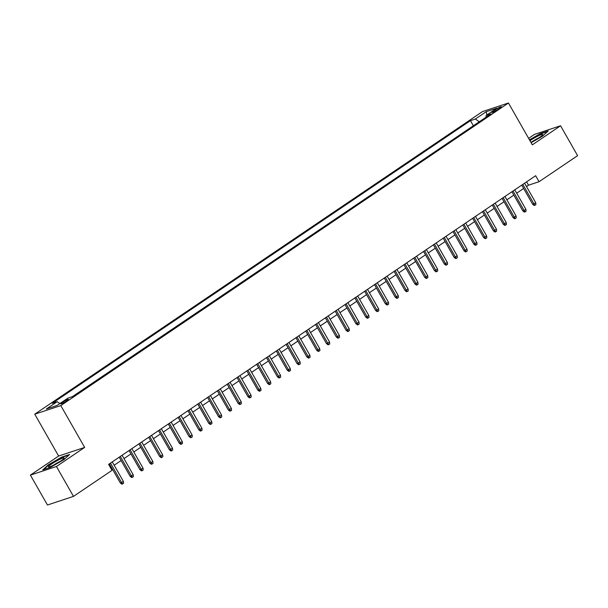 <?xml version="1.0" encoding="UTF-8"?>
<svg xmlns="http://www.w3.org/2000/svg" width="608" height="608" viewBox="0 0 608 608"><rect width="100%" height="100%" fill="white"/><g stroke="black" fill="none" stroke-linecap="round" stroke-linejoin="round"><path stroke-width="0.91" d="M66.888 400.847A4.438 0.547 -29.7 0 0 68.491 399.395A4.438 0.547 -29.7 0 0 66.28 400.102A4.438 0.547 -29.7 0 0 62.381 402.336A4.438 0.547 -29.7 0 0 60.777 403.796A4.438 0.547 -29.7 0 0 62.989 403.081A4.438 0.547 -29.7 0 0 66.888 400.847M30.4 475.114L56.438 466.496L84.656 447.42L58.626 456.038L30.4 475.114L47.447 505.005L73.484 496.386L112.016 470.341L108.604 464.368L535.656 175.72L539.068 181.701L577.6 155.656L560.553 125.765L534.516 134.383L528.633 138.358M58.626 456.038L34.755 414.192L482.425 111.614L508.455 102.995L60.792 405.574L34.755 414.192M495.49 109.622L493.331 111.082A4.302 0.532 -29.7 0 0 491.781 112.495A4.302 0.532 -29.7 0 0 493.924 111.804A4.302 0.532 -29.7 0 0 497.694 109.638L499.852 108.178A4.302 0.532 -29.7 0 0 501.41 106.772A4.302 0.532 -29.7 0 0 499.267 107.456A4.302 0.532 -29.7 0 0 495.49 109.622L496.082 110.648M479.302 121.76L475.365 119.031L470.44 120.658L52.227 403.332L57.152 401.698L46.352 409.002L57.046 405.46L67.845 398.164L72.77 396.53L490.99 113.856L486.066 115.49L486.035 117.207M475.365 119.031L486.164 111.728L496.865 108.186L486.066 115.49M473.678 125.552L72.398 396.652M56.438 466.496L73.484 496.386M84.656 447.42L60.792 405.574M508.455 102.995L532.327 144.841L560.553 125.765M526.498 186.55L528.512 185.189L539.068 181.701M110.519 467.712L111.325 467.172M114.175 465.242L121.136 460.537M123.994 458.607L130.956 453.902M133.813 451.972L140.775 447.268M143.625 445.337L150.594 440.633M153.444 438.702L160.406 433.99M163.263 432.068L170.225 427.356M173.082 425.433L180.044 420.721M182.894 418.79L189.863 414.086M192.713 412.156L199.675 407.451M202.532 405.521L209.494 400.816M212.352 398.886L219.313 394.182M222.163 392.251L229.132 387.547M231.982 385.616L238.944 380.912M241.802 378.982L248.763 374.277M251.621 372.347L258.582 367.635M261.432 365.712L268.402 361M271.252 359.077L278.213 354.365M281.071 352.442L288.032 347.73M290.89 345.8L297.852 341.096M300.702 339.165L307.671 334.461M310.521 332.53L317.482 327.826M320.34 325.896L327.302 321.191M330.152 319.261L337.121 314.556M339.971 312.626L346.932 307.922M349.79 305.991L356.752 301.287M359.609 299.356L366.571 294.644M369.421 292.722L376.39 288.01M379.24 286.087L386.202 281.375M389.059 279.444L396.021 274.74M398.878 272.81L405.84 268.105M408.69 266.175L415.659 261.47M418.509 259.54L425.471 254.836M428.328 252.905L435.29 248.201M438.148 246.27L445.109 241.566M447.959 239.636L454.928 234.931M457.778 233.001L464.74 228.289M467.598 226.366L474.559 221.654M477.417 219.731L484.378 215.019M487.228 213.089L494.198 208.384M497.048 206.454L504.009 201.75M506.867 199.819L513.828 195.115M516.686 193.184L523.648 188.48M526.604 181.838L528.512 185.189M473.305 125.681L470.44 120.658M57.152 401.698L59.842 403.568M486.955 114.889L486.164 111.728M531.111 142.713L542.61 136.101L548.165 130.994L540.322 133.593L529.469 139.832M50.624 467.286L64.022 459.587L69.57 454.48L61.735 457.072L48.336 464.778L42.788 469.878L50.624 467.286M521.732 185.128L532.661 204.288L533.93 203.862L522.819 184.391M535.694 202.669L535.906 204.584L534.926 205.246L533.93 203.862L535.694 202.669L524.59 183.198M534.926 205.246L534.227 205.481L532.661 204.288M530.875 142.295A9.014 1.117 -29.7 0 0 539.478 137.423A9.014 1.117 -29.7 0 0 542.67 134.786A9.014 1.117 -29.7 0 0 539 135.554A9.014 1.117 -29.7 0 0 530.336 140.448A9.014 1.117 -29.7 0 0 529.963 140.706M538.635 137.986A6.171 0.768 -29.7 0 0 532.585 141.39A6.171 0.768 -29.7 0 0 532.19 141.656M529.636 140.114L540.292 133.988L547.512 131.602M64.129 457.93A9.014 1.117 -29.7 0 0 55.548 461.571A9.014 1.117 -29.7 0 0 48.503 466.914A9.014 1.117 -29.7 0 0 48.792 466.99A9.014 1.117 -29.7 0 0 56.871 463.387A9.014 1.117 -29.7 0 0 64.083 458.265A9.014 1.117 -29.7 0 0 64.129 457.93M60.04 461.464A6.171 0.768 -29.7 0 0 53.603 465.143M43.647 469.596L48.716 464.938L61.697 457.474L68.917 455.08M511.921 191.763L522.842 210.923L524.111 210.505L513.008 191.026M525.882 209.304L526.095 211.219L525.107 211.88L524.111 210.505L525.882 209.304L514.771 189.833M525.107 211.88L524.408 212.116L522.842 210.923M502.102 198.398L513.03 217.558L514.292 217.14L503.188 197.668M516.063 215.946L516.276 217.854L515.295 218.523L514.292 217.14L516.063 215.946L504.952 196.468M515.295 218.523L514.588 218.751L513.03 217.558M492.282 205.033L503.211 224.192L504.48 223.774L493.369 204.303M506.244 222.581L506.456 224.489L505.476 225.158L504.48 223.774L506.244 222.581L495.14 203.11M505.476 225.158L504.769 225.386L503.211 224.192M482.463 211.668L493.392 230.827L494.661 230.409L483.55 210.938M496.424 229.216L496.637 231.124L495.657 231.792L494.661 230.409L496.424 229.216L485.321 209.745M495.657 231.792L494.958 232.02L493.392 230.827M472.652 218.31L483.573 237.462L484.842 237.044L473.738 217.573M486.613 235.851L486.826 237.758L485.838 238.427L484.842 237.044L486.613 235.851L475.502 216.38M485.838 238.427L485.138 238.655L483.573 237.462M462.832 224.945L473.761 244.097L475.023 243.679L463.919 224.208M476.794 242.486L477.006 244.401L476.026 245.062L475.023 243.679L476.794 242.486L465.682 223.014M476.026 245.062L475.319 245.298L473.761 244.097M453.013 231.58L463.942 250.732L465.211 250.314L454.1 230.842M466.974 249.12L467.187 251.036L466.207 251.697L465.211 250.314L466.974 249.12L455.871 229.649M466.207 251.697L465.5 251.932L463.942 250.732M443.194 238.214L454.123 257.366L455.392 256.948L444.281 237.477M457.155 255.755L457.368 257.67L456.388 258.332L455.392 256.948L457.155 255.755L446.052 236.284M456.388 258.332L455.688 258.567L454.123 257.366M433.382 244.849L444.304 264.001L445.573 263.583L434.469 244.112M447.344 262.39L447.556 264.305L446.568 264.966L445.573 263.583L447.344 262.39L436.232 242.919M446.568 264.966L445.869 265.202L444.304 264.001M423.563 251.484L434.492 270.644L435.754 270.218L424.65 250.747M437.524 269.025L437.737 270.94L436.757 271.601L435.754 270.218L437.524 269.025L426.421 249.554M436.757 271.601L436.05 271.837L434.492 270.644M413.744 258.119L424.673 277.278L425.942 276.86L414.831 257.382M427.705 275.66L427.918 277.575L426.938 278.236L425.942 276.86L427.705 275.66L416.602 256.188M426.938 278.236L426.231 278.472L424.673 277.278M403.932 264.754L414.854 283.913L416.123 283.495L405.012 264.024M417.886 282.294L418.099 284.21L417.118 284.871L416.123 283.495L417.886 282.294L406.782 262.823M417.118 284.871L416.419 285.106L414.854 283.913M394.113 271.388L405.034 290.548L406.304 290.13L395.2 270.659M408.074 288.937L408.287 290.844L407.299 291.513L406.304 290.13L408.074 288.937L396.963 269.458M407.299 291.513L406.6 291.741L405.034 290.548M384.294 278.023L395.223 297.183L396.484 296.765L385.381 277.294M398.255 295.572L398.468 297.479L397.488 298.148L396.484 296.765L398.255 295.572L387.152 276.1M397.488 298.148L396.781 298.376L395.223 297.183M374.475 284.658L385.404 303.818L386.673 303.4L375.562 283.928M388.436 302.206L388.649 304.114L387.668 304.783L386.673 303.4L388.436 302.206L377.332 282.735M387.668 304.783L386.962 305.011L385.404 303.818M364.663 291.3L375.584 310.452L376.854 310.034L365.75 290.563M378.617 308.841L378.83 310.756L377.849 311.418L376.854 310.034L378.617 308.841L367.513 289.37M377.849 311.418L377.15 311.646L375.584 310.452M354.844 297.935L365.765 317.087L367.034 316.669L355.931 297.198M368.805 315.476L369.018 317.391L368.03 318.052L367.034 316.669L368.805 315.476L357.694 296.005M368.03 318.052L367.331 318.288L365.765 317.087M345.025 304.57L355.954 323.722L357.215 323.304L346.112 303.833M358.986 322.111L359.199 324.026L358.218 324.687L357.215 323.304L358.986 322.111L347.882 302.64M358.218 324.687L357.512 324.923L355.954 323.722M335.206 311.205L346.134 330.357L347.404 329.939L336.292 310.468M349.167 328.746L349.38 330.661L348.399 331.322L347.404 329.939L349.167 328.746L338.063 309.274M348.399 331.322L347.692 331.558L346.134 330.357M325.394 317.84L336.315 336.999L337.584 336.574L326.481 317.102M339.348 335.38L339.56 337.296L338.58 337.957L337.584 336.574L339.348 335.38L328.244 315.909M338.58 337.957L337.881 338.192L336.315 336.999M315.575 324.474L326.504 343.634L327.765 343.208L316.662 323.737M329.536 342.015L329.749 343.93L328.761 344.592L327.765 343.208L329.536 342.015L318.425 322.544M328.761 344.592L328.062 344.827L326.504 343.634M305.756 331.109L316.684 350.269L317.946 349.851L306.842 330.38M319.717 348.65L319.93 350.565L318.949 351.226L317.946 349.851L319.717 348.65L308.613 329.179M318.949 351.226L318.242 351.462L316.684 350.269M295.936 337.744L306.865 356.904L308.134 356.486L297.023 337.014M309.898 355.292L310.11 357.2L309.13 357.869L308.134 356.486L309.898 355.292L298.794 335.814M309.13 357.869L308.423 358.097L306.865 356.904M286.125 344.379L297.046 363.538L298.315 363.12L287.212 343.649M300.078 361.927L300.291 363.835L299.311 364.504L298.315 363.12L300.078 361.927L288.975 342.456M299.311 364.504L298.612 364.732L297.046 363.538M276.306 351.014L287.234 370.173L288.496 369.755L277.392 350.284M290.267 368.562L290.48 370.47L289.492 371.138L288.496 369.755L290.267 368.562L279.156 349.091M289.492 371.138L288.792 371.366L287.234 370.173M266.486 357.656L277.415 376.808L278.677 376.39L267.573 356.919M280.448 375.197L280.66 377.104L279.68 377.773L278.677 376.39L280.448 375.197L269.344 355.726M279.68 377.773L278.973 378.001L277.415 376.808M256.667 364.291L267.596 383.443L268.865 383.025L257.754 363.554M270.628 381.832L270.841 383.747L269.861 384.408L268.865 383.025L270.628 381.832L259.525 362.36M269.861 384.408L269.154 384.644L267.596 383.443M246.856 370.926L257.777 390.078L259.046 389.66L247.942 370.188M260.809 388.466L261.022 390.382L260.042 391.043L259.046 389.66L260.809 388.466L249.706 368.995M260.042 391.043L259.342 391.278L257.777 390.078M237.036 377.56L247.965 396.712L249.227 396.294L238.123 376.823M250.998 395.101L251.21 397.016L250.222 397.678L249.227 396.294L250.998 395.101L239.886 375.63M250.222 397.678L249.523 397.913L247.965 396.712M227.217 384.195L238.146 403.355L239.408 402.929L228.304 383.458M241.178 401.736L241.391 403.651L240.411 404.312L239.408 402.929L241.178 401.736L230.075 382.265M240.411 404.312L239.704 404.548L238.146 403.355M217.398 390.83L228.327 409.99L229.596 409.564L218.485 390.093M231.359 408.371L231.572 410.286L230.592 410.947L229.596 409.564L231.359 408.371L220.256 388.9M230.592 410.947L229.885 411.183L228.327 409.99M207.586 397.465L218.508 416.624L219.777 416.206L208.673 396.728M221.54 415.006L221.753 416.921L220.772 417.582L219.777 416.206L221.54 415.006L210.436 395.534M220.772 417.582L220.073 417.818L218.508 416.624M197.767 404.1L208.696 423.259L209.958 422.841L198.854 403.37M211.728 421.64L211.941 423.556L210.953 424.217L209.958 422.841L211.728 421.64L200.617 402.169M210.953 424.217L210.254 424.452L208.696 423.259M187.948 410.734L198.877 429.894L200.138 429.476L189.035 410.005M201.909 428.283L202.122 430.19L201.142 430.859L200.138 429.476L201.909 428.283L190.806 408.812M201.142 430.859L200.435 431.087L198.877 429.894M178.129 417.369L189.058 436.529L190.327 436.111L179.216 416.64M192.09 434.918L192.303 436.825L191.322 437.494L190.327 436.111L192.09 434.918L180.986 415.446M191.322 437.494L190.616 437.722L189.058 436.529M168.317 424.012L179.238 443.164L180.508 442.746L169.404 423.274M182.271 441.552L182.484 443.46L181.503 444.129L180.508 442.746L182.271 441.552L171.167 422.081M181.503 444.129L180.804 444.357L179.238 443.164M158.498 430.646L169.427 449.798L170.688 449.38L159.585 429.909M172.459 448.187L172.672 450.102L171.684 450.764L170.688 449.38L172.459 448.187L161.348 428.716M171.684 450.764L170.985 450.999L169.427 449.798M148.679 437.281L159.608 456.433L160.869 456.015L149.766 436.544M162.64 454.822L162.853 456.737L161.872 457.398L160.869 456.015L162.64 454.822L151.536 435.351M161.872 457.398L161.166 457.634L159.608 456.433M138.86 443.916L149.788 463.068L151.058 462.65L139.946 443.179M152.821 461.457L153.034 463.372L152.053 464.033L151.058 462.65L152.821 461.457L141.717 441.986M152.053 464.033L151.346 464.269L149.788 463.068M129.048 450.551L139.969 469.703L141.238 469.285L130.135 449.814M143.002 468.092L143.214 470.007L142.234 470.668L141.238 469.285L143.002 468.092L131.898 448.62M142.234 470.668L141.535 470.904L139.969 469.703M119.229 457.186L130.158 476.345L131.419 475.92L120.316 456.448M133.19 474.726L133.403 476.642L132.422 477.303L131.419 475.92L133.19 474.726L122.079 455.255M132.422 477.303L131.716 477.538L130.158 476.345M109.41 463.82L120.338 482.98L121.6 482.562L110.496 463.083M123.371 481.361L123.584 483.276L122.603 483.938L121.6 482.562L123.371 481.361L112.267 461.89M122.603 483.938L121.896 484.173L120.338 482.98M493.78 111.872L493.331 111.082"/></g></svg>
